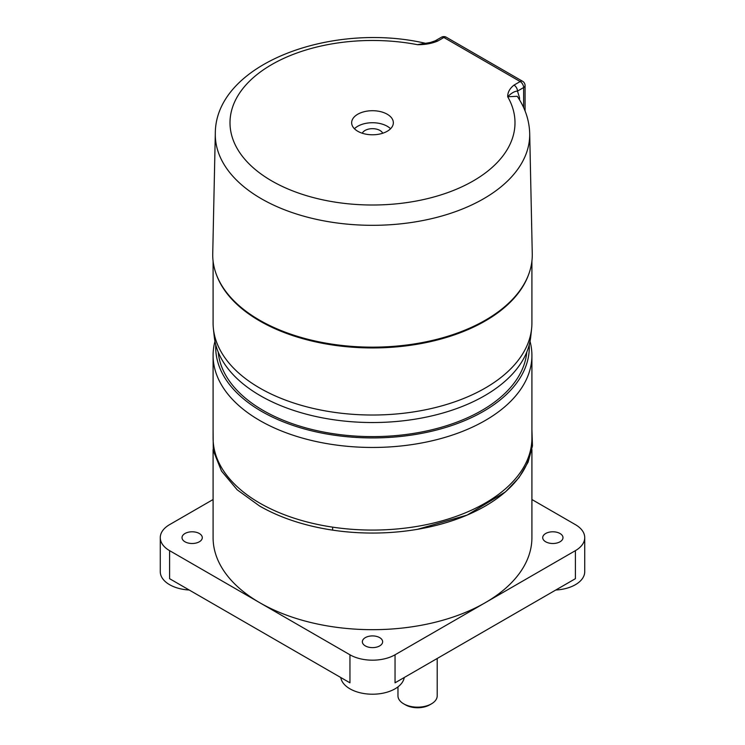 <?xml version="1.0" encoding="UTF-8"?>
<svg xmlns="http://www.w3.org/2000/svg" width="745" height="745" viewBox="0 0 745 745"><rect width="100%" height="100%" fill="white"/><g stroke="black" fill="none" stroke-linecap="round" stroke-linejoin="round"><path stroke-width="1.12" d="M214.97 341.35A159.411 92.035 0 0 0 213.089 355.43L213.089 438.041A159.411 92.035 0 0 0 259.781 503.117A159.411 92.035 0 0 0 433.506 523.064A159.411 92.035 0 0 0 531.911 438.041L531.911 355.43A159.411 92.035 0 0 0 530.03 341.35M531.911 441.021A159.411 92.035 180 0 1 327.502 529.313A159.411 92.035 180 0 1 259.781 506.097M531.911 449.58L531.911 537.648A159.411 92.035 180 0 1 485.219 602.724A159.411 92.035 180 0 1 259.781 602.724A159.411 92.035 180 0 1 213.089 537.648L213.089 449.58M545.685 541.783A10.141 5.858 180 0 1 542.714 537.648A10.141 5.858 180 0 1 552.846 531.79A10.141 5.858 180 0 1 562.987 537.648A10.141 5.858 180 0 1 556.729 543.058A10.141 5.858 180 0 1 545.685 541.783M184.983 541.783A10.141 5.858 180 0 1 182.013 537.648A10.141 5.858 180 0 1 192.154 531.79A10.141 5.858 180 0 1 202.286 537.648A10.141 5.858 180 0 1 196.028 543.058A10.141 5.858 180 0 1 184.983 541.783M365.329 645.906A10.141 5.858 180 0 1 362.359 641.771A10.141 5.858 180 0 1 372.5 635.913A10.141 5.858 180 0 1 382.641 641.771A10.141 5.858 180 0 1 376.383 647.182A10.141 5.858 180 0 1 365.329 645.906M531.911 499.522L575.391 524.629A31.886 18.411 180 0 1 584.732 537.648A31.886 18.411 180 0 1 575.391 550.657L395.046 654.79A31.886 18.411 180 0 1 349.954 654.79L169.609 550.657A31.886 18.411 180 0 1 160.268 537.648L160.268 571.685A31.886 18.411 0 0 0 189.211 590.012M340.754 677.503A31.886 18.411 0 0 0 349.954 688.827A31.886 18.411 0 0 0 383.33 693.12A31.886 18.411 0 0 0 404.246 677.503M555.789 590.012A31.886 18.411 0 0 0 575.391 584.704A31.886 18.411 0 0 0 584.732 571.685L584.732 537.648M395.046 654.79L395.046 682.82L575.391 578.697L575.391 550.657M169.609 550.657L169.609 578.697L349.954 682.82L349.954 654.79M529.22 344.87A156.776 90.517 180 0 1 434.531 430.545A156.776 90.517 180 0 1 261.644 411.417A156.776 90.517 180 0 1 215.78 344.87M213.089 355.43A159.411 92.035 0 0 0 259.781 420.506A159.411 92.035 0 0 0 433.506 440.453A159.411 92.035 0 0 0 531.911 355.43M526.789 352.068A154.504 89.204 180 0 1 427.881 430.694A154.504 89.204 180 0 1 263.246 410.495A154.504 89.204 180 0 1 218.21 352.068M332.642 527.143L332.642 530.133M160.268 537.648A31.886 18.411 180 0 1 169.609 524.629L213.089 499.522M531.911 261.206L531.911 322.985A159.411 92.035 180 0 1 531.604 328.685A159.411 92.035 180 0 1 372.5 415.021A159.411 92.035 180 0 1 213.396 328.685A159.411 92.035 180 0 1 213.089 322.985L213.089 261.206M213.396 328.685L214.253 336.656A158.545 91.542 0 0 0 372.5 422.536A158.545 91.542 0 0 0 530.747 336.656L531.604 328.685M437.203 658.478L437.203 695.839A19.621 11.324 180 0 1 431.457 703.848A19.621 11.324 180 0 1 403.716 703.848A19.621 11.324 180 0 1 397.97 695.839L397.97 686.881M431.457 703.848L429.725 704.845L431.457 703.848M403.716 703.848L405.448 704.845A17.163 9.909 0 0 0 429.725 704.845M212.735 253.766A159.784 92.25 -0 0 0 372.5 347.151A159.784 92.25 -0 0 0 532.265 253.766L529.695 133.429A157.204 90.76 -0 0 1 372.5 225.316A157.204 90.76 -0 0 1 215.305 133.429L212.735 253.766M435.201 40.835A4.908 2.831 60 0 1 435.248 40.807A4.908 2.831 60 0 1 435.266 40.798A4.908 2.831 60 0 1 437.715 41.04L443.862 37.492A4.908 2.831 -120 0 0 441.413 37.25L435.266 40.798L430.424 42.474L417.526 44.691C425.078 44.747 431.811 43.527 437.715 41.04M514.022 85.098A4.908 2.831 60 0 1 517.486 91.104L523.633 87.556A4.908 2.831 -120 0 0 520.168 81.55A4.908 2.831 -60 0 1 522.618 81.298L446.311 37.25A4.908 2.831 120 0 0 443.862 37.492L520.168 81.55L514.022 85.098C509.71 88.506 507.606 92.389 507.699 96.757C511.34 93.088 514.599 91.207 517.486 91.104L519.507 97.66L519.544 99.904M425.05 43.257L417.526 44.691A142.5 82.267 -0 0 0 230.82 113.948A142.5 82.267 -0 0 0 387.735 204.54A142.5 82.267 -0 0 0 507.699 96.757L517.226 96.31M387.242 131.26A20.841 12.032 -0 0 0 393.341 122.748A20.841 12.032 -0 0 0 372.5 110.707A20.841 12.032 -0 0 0 351.659 122.748A20.841 12.032 -0 0 0 364.519 133.867A20.841 12.032 -0 0 0 387.242 131.26M390.566 128.755A20.841 12.032 -0 0 0 372.5 122.729A20.841 12.032 -0 0 0 354.434 128.755M382.707 133.243A10.542 6.09 -0 0 0 372.5 128.671A10.542 6.09 -0 0 0 362.294 133.243M216.637 275.222A159.411 92.035 0 0 0 372.5 347.943A159.411 92.035 0 0 0 528.363 275.222M523.633 107.587L523.633 87.556A4.908 2.831 -0 0 0 525.067 85.554A4.908 4.908 0 0 0 522.618 81.298M518.613 98.396A4.908 2.887 179 0 1 519.507 97.66M213.089 429.474L213.284 450.585L221.507 471.063L237.217 489.828L259.595 506.023C278.909 517.077 301.548 524.843 327.502 529.313M417.498 529.313L467.124 515.093L505.51 491.849L519.004 477.62L528.093 462.161L532.461 445.929L531.911 429.474M446.311 37.25A4.908 4.908 0 0 0 441.413 37.25M525.067 110.949L525.067 85.554M517.235 96.319C525.141 107.867 529.295 120.243 529.695 133.429M425.749 43.368C331.693 21.372 215.342 63.772 215.305 133.429"/></g></svg>
